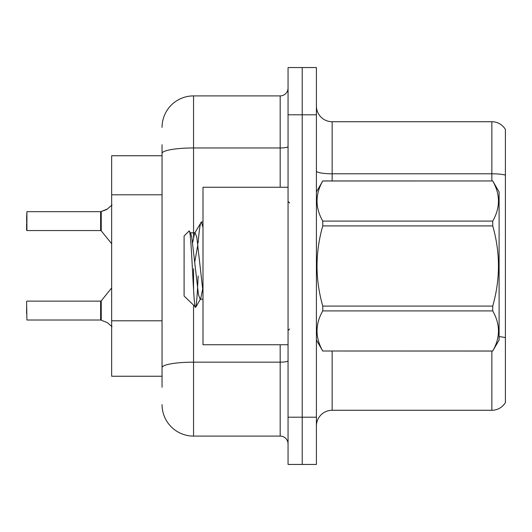 <?xml version="1.0" encoding="UTF-8"?>
<svg xmlns="http://www.w3.org/2000/svg" width="532" height="532" viewBox="0 0 532 532"><rect width="100%" height="100%" fill="white"/><g stroke="black" fill="none" stroke-linecap="round" stroke-linejoin="round"><path stroke-width="0.8" d="M162.047 183.773L162.047 144.724L162.047 155.75L111.647 155.75L111.647 376.25L162.047 376.25M316.4 426.019A15.747 15.747 0 0 1 332.148 410.272L491.854 410.272L491.854 351.047M302.223 417.201L302.223 464.449L316.4 464.449L316.4 417.201L302.223 417.201L302.223 464.449L288.051 464.449L288.051 417.201L302.223 417.201L302.223 114.799L302.223 417.201M288.051 417.201L288.051 67.551L302.223 67.551L302.223 114.799L302.223 67.551L316.4 67.551L316.4 417.201M505.4 129.442A15.747 15.747 0 0 0 491.854 121.728A15.747 15.747 0 0 1 505.4 129.442L505.4 402.558A15.747 15.747 0 0 1 491.854 410.272M505.4 175.128L505.4 175.979L505.4 175.128A15.747 2.733 180 0 0 491.854 173.791L491.854 121.728L332.148 121.728A15.747 15.747 0 0 1 316.4 105.981A15.747 15.747 0 0 0 332.148 121.728L332.148 180.953M162.047 387.276L162.047 144.724M193.548 305.454L193.548 436.1L280.178 436.1L280.178 344.749M162.047 127.401A31.501 31.501 0 0 1 193.548 95.9L280.178 95.9A7.874 7.874 0 0 0 288.051 88.026M162.047 373.098L162.047 331.822M288.051 443.974A7.874 7.874 0 0 0 280.178 436.1M193.548 436.1A31.501 31.501 0 0 1 162.047 404.599M107.404 322.685L101.246 320.197L107.404 322.685L112.019 326.668M112.019 205.02L106.686 209.528L100.754 211.67A0.785 0.785 0 0 1 100.634 211.683A0.785 0.785 180 0 0 100.754 211.67M26.6 217.967L26.913 211.67L100.628 211.67L100.628 230.562L100.628 211.67L26.913 211.67L26.913 230.562L26.6 217.967M100.754 320.011L101.246 320.197L101.24 300.833L100.628 301.125L100.634 320.005A0.785 0.785 180 0 1 100.754 320.011A0.785 0.785 -0 0 0 100.634 320.005L100.628 310.575M26.6 313.72L26.6 307.423M26.6 301.438L26.913 320.011L100.628 320.005M107.404 209.003L101.246 211.49L105.968 209.854L101.246 211.49L101.24 230.855L100.628 230.562L100.628 221.113M26.6 224.265L26.6 230.25M100.628 217.974L100.628 224.265M106.686 209.528L101.246 211.49M288.051 187.251L202.998 187.251L202.998 344.749L288.051 344.749M316.4 191.972L322.764 180.953L492.732 180.953L499.102 191.972L499.102 340.028L492.732 351.007C500.359 337.694 500.359 324.334 492.732 310.914L322.764 310.914C315.137 324.221 315.137 337.587 322.764 351.007L492.732 351.047M492.732 180.953L322.764 180.993C315.137 194.306 315.137 207.666 322.764 221.086L322.764 225.914C315.137 252.567 315.137 279.293 322.764 306.086L322.764 310.914M322.764 221.086L492.732 221.086C500.359 207.779 500.359 194.413 492.732 180.993M492.732 221.086L492.732 225.914L322.764 225.914M322.764 306.086L492.732 306.086C500.359 279.293 500.359 252.567 492.732 225.914M492.732 306.086L492.732 310.914M316.4 340.028L322.764 351.047M202.998 227.497L201.389 221.997L202.998 221.997M198.123 243.004C199.214 229.465 200.305 222.462 201.389 221.997L194.572 233.302L192.637 242.752M202.998 299.177L200.138 299.177L198.469 294.735L191.799 237.265L190.695 233.302L189.086 231.008L184.099 235.995L184.099 296.005L195.716 307.23L200.697 298.698L202.639 289.248M189.086 231.008C191.4 227.423 193.468 308.693 195.43 307.33C196.348 306.858 197.259 296.41 198.143 275.988M197.884 244.62L194.765 261.877M322.764 351.007L492.732 351.007M190.695 233.302L190.137 232.823L195.138 232.823L194.572 233.302M202.998 291.802L196.8 237.265L195.138 232.823M162.047 194.792L111.647 194.792M162.047 320.796L111.647 320.796M332.148 351.047L332.148 410.272M491.854 180.953L491.854 173.791L332.148 173.791A15.747 2.733 0 0 1 316.4 171.058M505.4 337.667A15.747 2.733 180 0 0 499.102 336.636M316.4 114.799L288.051 114.799M288.051 360.796A7.874 1.37 0 0 1 280.178 362.159L193.548 362.159A31.501 5.473 180 0 0 162.047 367.632M193.548 95.9L193.548 147.963L280.178 147.963L280.178 95.9M162.047 153.429A31.501 5.473 180 0 1 193.548 147.963L193.548 236.813M193.548 268.78L193.548 289.408M280.178 187.251L280.178 147.963A7.874 1.37 0 0 0 288.051 146.593M26.913 301.125L100.628 301.125M101.24 300.833L111.647 287.965M26.913 230.562L100.628 230.562M101.24 230.855L111.647 243.723M289.627 202.998L288.051 201.422M289.627 329.002L288.051 330.578"/></g></svg>
